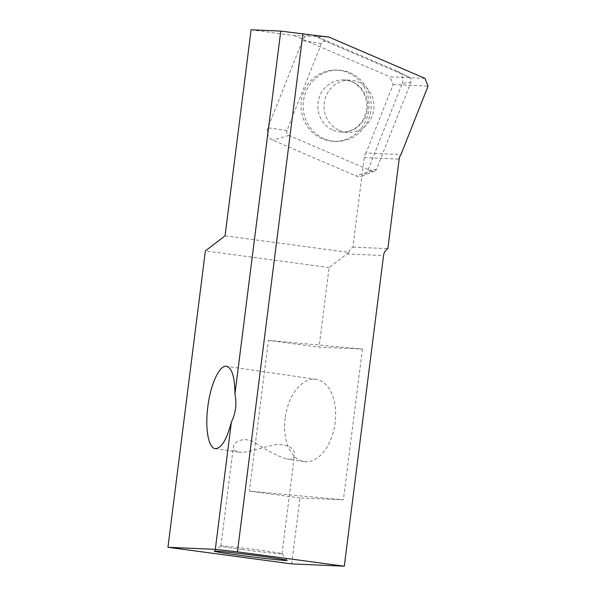 <?xml version="1.0" encoding="UTF-8"?>
<svg xmlns="http://www.w3.org/2000/svg" width="596" height="596" viewBox="0 0 596 596"><rect width="100%" height="100%" fill="white"/><g stroke="black" fill="none" stroke-linecap="round" stroke-linejoin="round"><path stroke-width="0.45" stroke-dasharray="2.98 2.23" d="M402.203 83.611A9.499 9.074 92.5 0 0 397.8 71.446A9.499 9.074 92.5 0 0 397.301 71.215L314.248 35.499A9.499 9.074 92.5 0 0 302.388 40.677L267.924 127.745A9.499 9.074 92.5 0 0 272.834 140.142L355.879 175.857A9.499 9.074 92.5 0 0 362.577 175.939A9.499 9.074 92.5 0 0 367.747 170.679L402.203 83.611L411.024 82.024A3.71 3.546 92.5 0 0 409.109 77.182L326.057 41.467A3.71 3.546 92.5 0 0 321.423 43.486L286.967 130.554A3.71 3.546 92.5 0 0 288.881 135.396L371.926 171.119A3.71 3.546 92.5 0 0 376.568 169.093L411.024 82.024M339.429 130.457A26.127 24.957 92.5 0 0 347.848 132.394A26.127 24.957 92.5 0 0 373.93 107.384A26.127 24.957 92.5 0 0 350.143 80.192A26.127 24.957 92.5 0 0 324.634 100.702A26.127 24.957 92.5 0 0 339.429 130.457M348.109 72.719A35.626 34.032 -87.5 0 1 368.283 113.3A35.626 34.032 -87.5 0 1 333.499 141.274A35.626 34.032 -87.5 0 1 301.062 104.181A35.626 34.032 -87.5 0 1 336.628 70.082A35.626 34.032 -87.5 0 1 348.109 72.719M350.217 72.809A35.626 34.032 -87.5 0 1 370.392 113.396A35.626 34.032 -87.5 0 1 335.608 141.364A35.626 34.032 -87.5 0 1 324.127 138.726A35.626 34.032 -87.5 0 1 303.953 98.146A35.626 34.032 -87.5 0 1 338.737 70.179A35.626 34.032 -87.5 0 1 350.217 72.809M268.431 340.368L362.428 349.07L319.046 347.163L268.431 340.368L249.389 491.134L343.378 499.835L300.004 497.928L291.668 563.883M225.072 235.8L348.928 252.428L329.111 267.537L319.046 347.163M362.428 349.07L343.378 499.835M300.004 497.928L249.389 491.134M329.111 267.537L205.382 250.923M251.095 29.8L294.059 35.566L329.007 37.108M424.993 78.389L390.045 76.847L393.114 84.595L366.026 153.03L400.966 154.573M294.059 35.566L390.045 76.847M393.114 84.595L428.055 86.129M348.928 252.428A9.499 9.074 -87.5 0 1 352.899 247.094L364.208 157.605A9.499 9.074 -87.5 0 1 366.026 153.03M352.899 247.094L387.847 248.636M285.141 418.176A41.564 25.092 -81.7 0 0 304.154 461.624A41.564 25.092 -81.7 0 0 334.974 424.114A41.564 25.092 -81.7 0 0 316.148 379.361A41.564 25.092 -81.7 0 0 285.141 418.176M255.788 443.066C267.5 450.889 277.974 456.245 287.197 459.151C291.66 459.62 294.066 458.384 294.431 455.456C295.087 448.766 289.544 445.078 277.803 444.385C264.475 446.143 247.631 453.705 238.609 452.066C234.764 451.351 233.021 449.719 233.371 447.164C233.595 442.128 243.369 435.572 255.788 443.066M242.349 549.497A30.806 0.775 -172.8 0 0 282.012 553.758A30.806 0.775 -172.8 0 0 282.005 553.736A30.806 0.775 -172.8 0 0 251.542 549.125A30.806 0.775 -172.8 0 0 220.893 546.018A30.806 0.775 -172.8 0 0 220.885 546.04A30.806 0.775 -172.8 0 0 242.349 549.497M409.109 77.182L397.301 71.215M326.057 41.467L314.248 35.499M321.423 43.486L302.388 40.677M286.967 130.554L267.924 127.745M288.881 135.396L272.834 140.142M371.926 171.119L355.879 175.857M376.568 169.093L367.747 170.679M333.216 130.189A26.127 24.957 92.5 0 0 341.635 132.118A26.127 24.957 92.5 0 0 367.717 107.116A26.127 24.957 92.5 0 0 343.929 79.916A26.127 24.957 92.5 0 0 318.42 100.426A26.127 24.957 92.5 0 0 333.216 130.189M346.827 253.926L383.541 255.535M364.208 157.605L399.149 159.139M409.303 77.271L397.8 71.446M374.541 171.149L362.577 175.939M350.143 80.192L343.929 79.916C360.394 80.639 370.854 99.063 365.162 114.991C362.204 124.586 352.571 132.595 341.635 132.118L347.848 132.394M333.499 141.274L335.608 141.364M336.628 70.082L338.737 70.179M316.148 379.361L226.495 366.287M304.154 461.624L287.197 459.151M238.609 452.066L215.26 448.661M282.012 553.758L294.431 455.456M220.885 546.04L233.371 447.164M220.893 546.018L214.262 551.158M282.005 553.736L287.145 560.367"/><path stroke-width="0.89" d="M383.541 255.535L344.294 566.2L237.439 551.851L215.305 549.356L231.39 422.065C226.771 439.595 221.399 448.46 215.26 448.661C208.458 448.11 204.95 428.457 207.81 406.904C210.5 384.383 219.522 364.767 226.495 366.287C232.015 367.993 234.831 377.223 234.936 393.963L280.776 31.104L329.007 37.108L424.993 78.389L428.055 86.129L400.966 154.573A9.499 9.074 -87.5 0 0 399.149 159.139L387.847 248.636A9.499 9.074 -87.5 0 0 383.541 255.535M280.776 31.104L251.095 29.8L225.072 235.8L205.382 250.923L167.945 547.277L291.668 563.883L344.294 566.2M167.945 547.277L215.305 549.356M239.845 555.308A36.743 0.931 7.2 0 1 214.262 551.158A36.743 0.931 7.2 0 1 250.819 554.869A36.743 0.931 7.2 0 1 287.145 560.367A36.743 0.931 7.2 0 1 239.845 555.308M302.91 33.599L237.439 551.851M231.39 422.065C235.77 413.058 236.955 403.693 234.936 393.963"/></g></svg>
